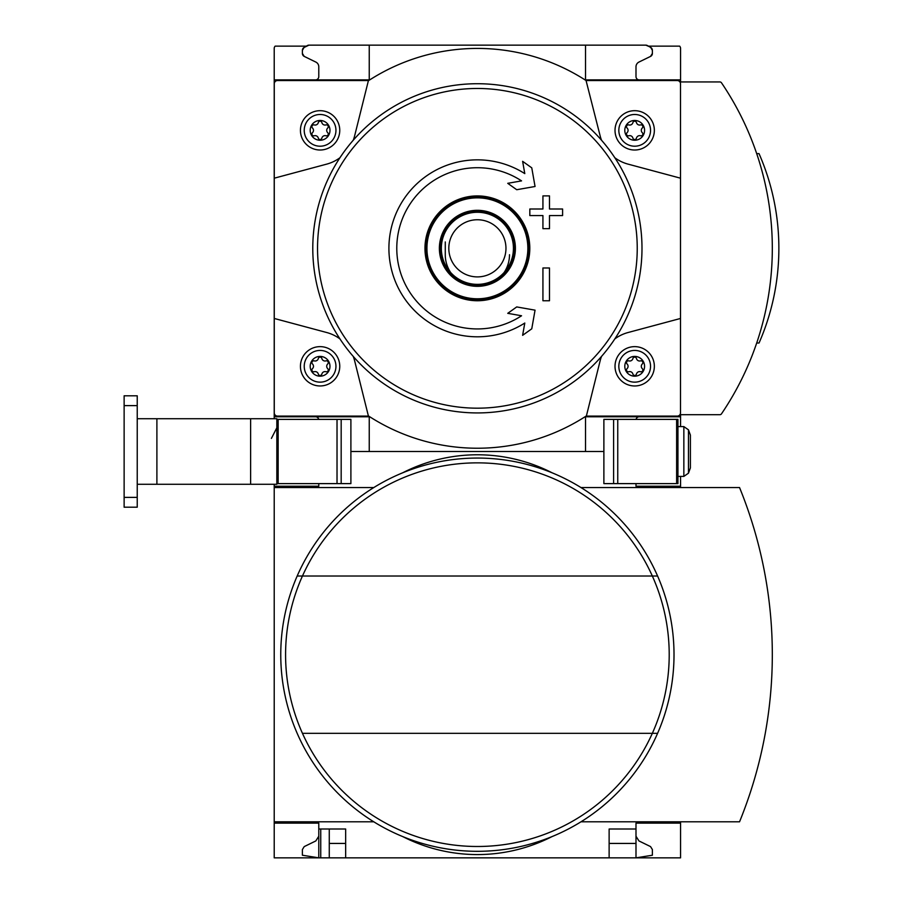 <?xml version="1.0" encoding="UTF-8"?>
<svg xmlns="http://www.w3.org/2000/svg" width="903" height="903" viewBox="0 0 903 903"><rect width="100%" height="100%" fill="white"/><g stroke="black" fill="none" stroke-linecap="round" stroke-linejoin="round"><path stroke-width="1.35" d="M680.569 821.798L680.569 857.85L345.657 857.85L345.657 829.01L318.782 829.01L318.782 857.85L302.392 855.231L302.392 849.542L304.232 846.596L315.836 840.93L318.782 836.223L318.782 823.118L274.219 823.118L274.219 821.798L373.808 821.798M318.782 823.118L274.219 823.118L274.219 857.85L320.746 857.85L320.746 829.01M318.782 483.613L318.782 486.232L274.219 486.232L274.219 484.268M320.746 857.85L329.268 857.85L329.268 829.01M345.657 857.85L329.268 857.85M318.782 486.232L274.219 486.232L274.219 821.798M635.994 836.223L638.94 840.93L650.544 846.596L652.384 849.542L652.384 855.231L635.994 857.85L635.994 843.436L609.13 843.436M345.657 843.436L329.268 843.436M603.881 451.5L585.528 451.5L603.881 451.5M308.95 45.15A3.273 3.273 0 0 0 307.313 45.59L304.029 47.487L308.95 45.15L369.248 45.15L369.248 79.882L274.219 79.882L274.219 416.768L369.248 416.768L369.248 451.5L350.895 451.5L585.528 451.5L585.528 416.768L680.569 416.768L680.569 414.703L719.872 414.703A1.964 1.964 0 0 0 721.497 413.834A294.931 294.931 0 0 0 721.497 82.816A1.964 1.964 0 0 0 719.872 81.947L680.569 81.947L680.569 48.423A3.273 3.273 0 0 0 679.632 46.132L648.41 46.132M680.569 487.552L680.569 486.232L635.994 486.232L635.994 483.613M680.569 486.232L680.569 476.4M680.569 823.118L635.994 823.118L635.994 829.01L609.13 829.01L609.13 857.85M635.994 829.01L635.994 843.436M373.808 487.552L274.219 487.552M402.682 836.55A163.849 163.849 0 0 0 552.094 836.55M580.968 821.798L739.546 821.798A442.56 442.56 0 0 0 739.546 487.552L580.968 487.552M552.094 472.8A163.849 163.849 0 0 0 402.682 472.8M302.449 733.326A191.808 191.808 0 0 0 652.338 733.326L657.598 733.326A196.617 196.617 0 0 1 297.177 733.326A196.617 196.617 0 0 1 477.394 458.058A196.617 196.617 0 0 1 657.598 733.326A196.617 196.617 0 0 1 297.177 733.326A196.617 196.617 0 0 1 477.394 458.058A196.617 196.617 0 0 1 657.598 576.024L652.338 576.024A191.808 191.808 0 0 1 652.338 733.326L302.449 733.326A191.808 191.808 0 0 1 302.449 576.024L652.338 576.024A191.808 191.808 0 0 0 302.449 576.024L297.177 576.024L302.449 576.024M274.219 416.768L274.219 418.732M274.219 79.882L274.219 48.423A3.273 3.273 0 0 1 275.155 46.132L306.365 46.132M680.569 416.768L680.569 426.6M304.029 47.487L307.313 45.59L304.029 47.487A3.273 3.273 0 0 0 302.392 50.32L302.392 53.458A3.273 3.273 0 0 0 304.232 56.404L302.392 53.458L302.392 50.32L302.392 53.458L302.392 50.32L304.029 47.487L305.643 46.55M680.569 79.882L585.528 79.882L585.528 45.15L645.826 45.15L369.248 45.15M652.384 53.458A3.273 3.273 0 0 1 650.544 56.404L640.024 61.539L650.544 56.404L652.384 53.458L652.384 50.32A3.273 3.273 0 0 0 650.747 47.487L652.384 50.32L652.384 53.458L652.384 50.32M650.747 47.487L647.462 45.59A3.273 3.273 0 0 0 645.826 45.15L649.133 46.55M305.643 57.092L315.836 62.07A5.249 5.249 0 0 1 318.782 66.777L318.782 76.608A3.273 3.273 0 0 1 315.508 79.882M649.133 57.092L638.94 62.07A5.249 5.249 0 0 0 635.994 66.777L635.994 76.608A3.273 3.273 0 0 0 639.268 79.882M315.508 416.768A3.273 3.273 0 0 1 318.714 419.387M636.062 419.387A3.273 3.273 0 0 1 639.268 416.768M601.533 140.236A39.326 39.326 0 0 1 600.089 135.664L586.058 80.536A199.902 199.902 0 0 0 368.729 80.536L277.56 80.536A3.273 3.273 0 0 0 274.275 83.821L274.275 178.184L326.705 164.132A39.326 39.326 0 0 0 339.957 157.732M353.242 140.236A39.326 39.326 0 0 0 354.687 135.664L368.424 80.536M274.275 178.184L274.275 412.829A3.273 3.273 0 0 0 277.56 416.114L368.424 416.114L354.687 360.986A39.326 39.326 0 0 0 353.242 356.414M339.957 338.918A39.326 39.326 0 0 0 326.705 332.518L274.275 318.466M368.424 416.114L368.729 416.114A199.902 199.902 0 0 0 586.058 416.114L677.216 416.114A3.273 3.273 0 0 0 680.501 412.829L680.501 83.821A3.273 3.273 0 0 0 677.216 80.536L586.352 80.536M601.533 356.414A39.326 39.326 0 0 0 600.089 360.986L586.352 416.114M680.501 318.466L628.07 332.518A39.326 39.326 0 0 0 614.819 338.918M614.819 157.732A39.326 39.326 0 0 0 628.07 164.132L680.501 178.184M634.685 356.403A9.899 9.899 0 0 1 643.252 371.246A9.899 9.899 0 0 1 626.118 371.246A9.899 9.899 0 0 1 634.685 356.403M627.066 368.638A3.217 3.217 0 0 0 627.066 363.965A1.84 1.84 0 0 1 628.849 360.873A3.217 3.217 0 0 0 632.901 358.536A1.84 1.84 0 0 1 636.468 358.536A3.217 3.217 0 0 0 640.52 360.873A1.84 1.84 0 0 1 642.304 363.965A3.217 3.217 0 0 0 642.304 368.638A1.84 1.84 0 0 1 640.52 371.731A3.217 3.217 0 0 0 636.468 374.056A1.84 1.84 0 0 1 632.901 374.056A3.217 3.217 0 0 0 628.849 371.731A1.84 1.84 0 0 1 627.066 368.638M634.685 350.432A15.87 15.87 0 0 1 648.422 374.226A15.87 15.87 0 0 1 620.948 374.226A15.87 15.87 0 0 1 634.685 350.432M634.685 346.639A19.663 19.663 0 0 1 651.718 376.133A19.663 19.663 0 0 1 617.652 376.133A19.663 19.663 0 0 1 634.685 346.639M320.091 356.403A9.899 9.899 0 0 1 328.658 371.246A9.899 9.899 0 0 1 311.524 371.246A9.899 9.899 0 0 1 320.091 356.403M312.472 368.638A3.217 3.217 0 0 0 312.472 363.965A1.84 1.84 0 0 1 314.255 360.873A3.217 3.217 0 0 0 318.308 358.536A1.84 1.84 0 0 1 321.874 358.536A3.217 3.217 0 0 0 325.927 360.873A1.84 1.84 0 0 1 327.71 363.965A3.217 3.217 0 0 0 327.71 368.638A1.84 1.84 0 0 1 325.927 371.731A3.217 3.217 0 0 0 321.874 374.056A1.84 1.84 0 0 1 318.308 374.056A3.217 3.217 0 0 0 314.255 371.731A1.84 1.84 0 0 1 312.472 368.638M320.091 350.432A15.87 15.87 0 0 1 333.828 374.226A15.87 15.87 0 0 1 306.354 374.226A15.87 15.87 0 0 1 320.091 350.432M320.091 346.639A19.663 19.663 0 0 1 337.124 376.133A19.663 19.663 0 0 1 303.069 376.133A19.663 19.663 0 0 1 320.091 346.639M634.685 120.46A9.899 9.899 0 0 1 643.252 135.303A9.899 9.899 0 0 1 626.118 135.303A9.899 9.899 0 0 1 634.685 120.46M627.066 132.685A3.217 3.217 0 0 0 627.066 128.012A1.84 1.84 0 0 1 628.849 124.919A3.217 3.217 0 0 0 632.901 122.594A1.84 1.84 0 0 1 636.468 122.594A3.217 3.217 0 0 0 640.52 124.919A1.84 1.84 0 0 1 642.304 128.012A3.217 3.217 0 0 0 642.304 132.685A1.84 1.84 0 0 1 640.52 135.777A3.217 3.217 0 0 0 636.468 138.114A1.84 1.84 0 0 1 632.901 138.114A3.217 3.217 0 0 0 628.849 135.777A1.84 1.84 0 0 1 627.066 132.685M634.685 114.489A15.87 15.87 0 0 1 648.422 138.283A15.87 15.87 0 0 1 620.948 138.283A15.87 15.87 0 0 1 634.685 114.489M634.685 110.685A19.663 19.663 0 0 1 651.718 140.179A19.663 19.663 0 0 1 617.652 140.179A19.663 19.663 0 0 1 634.685 110.685M320.091 120.46A9.899 9.899 0 0 1 328.658 135.303A9.899 9.899 0 0 1 311.524 135.303A9.899 9.899 0 0 1 320.091 120.46M312.472 132.685A3.217 3.217 0 0 0 312.472 128.012A1.84 1.84 0 0 1 314.255 124.919A3.217 3.217 0 0 0 318.308 122.594A1.84 1.84 0 0 1 321.874 122.594A3.217 3.217 0 0 0 325.927 124.919A1.84 1.84 0 0 1 327.71 128.012A3.217 3.217 0 0 0 327.71 132.685A1.84 1.84 0 0 1 325.927 135.777A3.217 3.217 0 0 0 321.874 138.114A1.84 1.84 0 0 1 318.308 138.114A3.217 3.217 0 0 0 314.255 135.777A1.84 1.84 0 0 1 312.472 132.685M320.091 114.489A15.87 15.87 0 0 1 333.828 138.283A15.87 15.87 0 0 1 306.354 138.283A15.87 15.87 0 0 1 320.091 114.489M320.091 110.685A19.663 19.663 0 0 1 337.124 140.179A19.663 19.663 0 0 1 303.069 140.179A19.663 19.663 0 0 1 320.091 110.685M524.79 323.037L522.623 335.318L531.765 328.805L535.05 310.158L516.719 306.93L507.746 313.33L521.55 315.768A80.615 80.615 0 0 1 400.142 225.276A80.615 80.615 0 0 1 521.55 180.882L507.746 183.32L516.719 189.72L535.05 186.492L531.765 167.845L522.623 161.332L524.79 173.613A88.483 88.483 0 0 0 392.421 223.639A88.483 88.483 0 0 0 524.79 323.037L522.623 335.318M529.824 208.999L529.824 215.557L542.929 215.557L542.929 228.662L549.487 228.662L549.487 215.557L562.592 215.557L562.592 208.999L549.487 208.999L549.487 195.895L542.929 195.895L542.929 208.999L529.824 208.999M542.929 267.988L542.929 300.755L549.487 300.755L549.487 267.988L542.929 267.988L542.929 300.755M477.394 83.719A164.606 164.606 0 0 1 619.943 330.622A164.606 164.606 0 0 1 334.832 330.622A164.606 164.606 0 0 1 477.394 83.719A164.606 164.606 0 0 1 619.943 330.622A164.606 164.606 0 0 1 334.832 330.622A164.606 164.606 0 0 1 477.394 83.719M650.544 56.404L640.024 61.539M314.752 61.539L304.232 56.404L314.752 61.539M756.703 343.027L759.028 343.027A235.943 235.943 0 0 0 759.028 153.623L756.703 153.623M522.623 161.332L524.79 173.613M531.765 328.805L532.51 324.572M535.05 310.158L516.719 306.93M517.317 315.023L521.55 315.768M521.55 180.882L517.317 181.627M516.719 189.72L535.05 186.492M529.824 215.557L542.929 215.557M549.487 215.557L562.592 215.557M542.929 195.895L542.929 208.999M477.394 196.549A51.776 51.776 0 0 1 522.227 274.219A51.776 51.776 0 0 1 432.548 274.219A51.776 51.776 0 0 1 477.394 196.549A51.776 51.776 0 0 1 522.227 274.219A51.776 51.776 0 0 1 432.548 274.219A51.776 51.776 0 0 1 477.394 196.549M477.394 210.309A38.016 38.016 0 0 1 510.308 267.333A38.016 38.016 0 0 1 444.468 267.333A38.016 38.016 0 0 1 477.394 210.309M477.394 210.963A37.362 37.362 0 0 1 509.743 267.006A37.362 37.362 0 0 1 445.032 267.006A37.362 37.362 0 0 1 477.394 210.963A37.362 37.362 0 0 1 509.743 267.006A37.362 37.362 0 0 1 445.032 267.006A37.362 37.362 0 0 1 477.394 210.963A37.362 37.362 0 0 1 509.743 267.006A37.362 37.362 0 0 1 445.032 267.006A37.362 37.362 0 0 1 477.394 210.963M477.394 212.273A36.052 36.052 0 0 1 508.603 266.351A36.052 36.052 0 0 1 446.172 266.351A36.052 36.052 0 0 1 477.394 212.273M477.394 219.745A28.58 28.58 0 0 1 502.136 262.615A28.58 28.58 0 0 1 452.64 262.615A28.58 28.58 0 0 1 477.394 219.745M445.269 241.936L445.269 254.714A32.113 32.113 0 0 0 457.618 280.02M509.506 254.714A32.113 32.113 0 0 1 497.158 280.02M677.939 483.613L603.881 483.613L603.881 419.387L677.939 419.387L677.939 483.613M690.4 435.111L690.4 467.889L688.47 473.172L688.47 429.828L690.4 435.111M688.47 473.172L683.853 476.4L677.939 476.4L683.853 476.4L683.853 426.6L677.939 426.6L683.853 426.6L688.47 429.828M137.233 418.732L276.837 418.732L276.837 483.613L350.895 483.613L350.895 419.387L341.176 419.387L341.176 483.613M276.837 419.387L341.176 419.387M276.837 483.613L276.837 484.268L137.233 484.268M137.233 497.384L137.233 507.204L124.129 507.204L124.129 395.796L137.233 395.796L137.233 497.384L124.129 497.384M657.598 576.024A196.617 196.617 0 0 1 657.598 733.326M477.394 408.179A159.854 159.854 0 0 1 317.54 248.325A159.854 159.854 0 0 1 477.394 88.471A159.854 159.854 0 0 1 637.236 248.325A159.854 159.854 0 0 1 477.394 408.179M477.394 197.859A50.466 50.466 0 0 1 521.099 273.553A50.466 50.466 0 0 1 433.688 273.553A50.466 50.466 0 0 1 477.394 197.859M477.394 197.226A51.099 51.099 0 0 1 521.641 273.88A51.099 51.099 0 0 1 433.135 273.88A51.099 51.099 0 0 1 477.394 197.226M477.394 195.917A52.408 52.408 0 0 1 522.781 274.535A52.408 52.408 0 0 1 431.995 274.535A52.408 52.408 0 0 1 477.394 195.917M613.6 483.613L613.6 419.387M676.629 483.613L676.629 419.387M617.754 483.613L617.754 419.387M278.147 419.387L278.147 483.613M337.022 419.387L337.022 483.613M250.616 418.732L250.616 484.268M137.233 405.616L124.129 405.616M156.896 418.732L156.896 484.268M271.408 438.395L276.837 427.774"/></g></svg>
